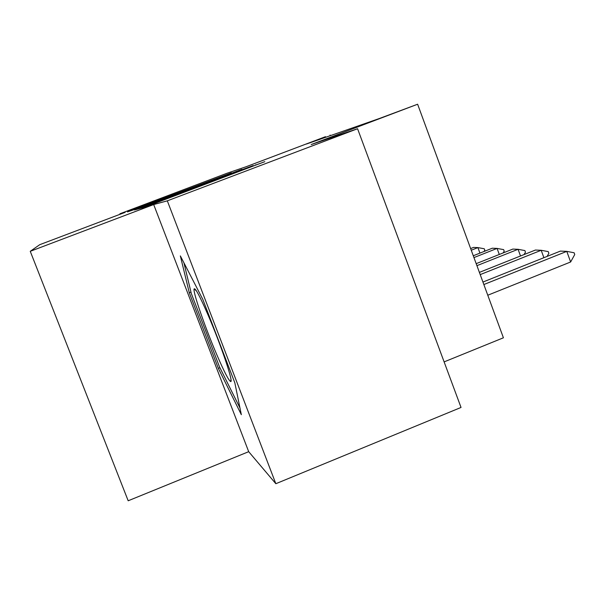 <?xml version="1.0" encoding="UTF-8"?>
<svg xmlns="http://www.w3.org/2000/svg" width="605" height="605" viewBox="0 0 605 605"><rect width="100%" height="100%" fill="white"/><g stroke="black" fill="none" stroke-linecap="round" stroke-linejoin="round"><path stroke-width="0.91" d="M144.202 206.918L140.368 208.392L144.088 207.386L150.577 204.966L264.816 161.664L144.202 206.918M161.838 198.871L127.436 211.894L135.701 209.103L231.435 172.826L161.838 198.871M167.313 200.837L153.685 204.558L248.693 451.678L275.835 483.713L167.313 200.837L357.57 128.729L311.204 144.542L417.624 104.226L379.252 118.55L306.448 144.013L325.505 136.685L246.038 166.761L226.845 173.31L119.903 213.784L120.093 214.268M153.685 204.558L30.25 251.317L39.733 244.685L125.137 212.355L119.903 213.784M140.791 207.689L135.618 209.678L139.279 208.687L145.374 206.411L253.162 165.558L140.791 207.689L140.942 208.082M134.522 209.973L241.849 169.347L134.537 209.973M357.57 128.729L461.033 407.452L275.835 483.713M30.25 251.317L128.184 500.774L248.693 451.678M444.123 361.888L503.413 337.794L417.624 104.226M330.3 135.671L330.08 135.066M180.35 255.9L189.274 292.729L218.352 368.369L241.334 414.682L234.846 382.867L202.796 299.339L180.35 255.9M219.933 367.742L218.352 368.369M190.953 292.079L189.274 292.729M146.962 205.813L244.435 168.825L146.954 205.813M154.706 202.161L183.95 191.218L154.706 202.161M487.781 295.232L570.628 261.988L566.787 251.37L560.396 251.098L482.941 282.059M483.849 284.539L566.787 251.37L574.115 252.769L574.75 254.531L570.628 261.988M543.887 257.692L541.195 250.281L535.433 250.039L479.387 272.379M480.204 274.609L541.195 250.281L548.259 251.62L548.864 253.291L547.101 256.414M520.512 255.991L518.069 249.298L512.851 249.078L476.18 263.659M476.921 265.671L518.069 249.298L524.883 250.576L525.465 252.172L524.081 254.561M499.291 254.471L497.076 248.413L492.319 248.209L473.284 255.756M473.949 257.586L497.076 248.413L503.647 249.631L504.207 251.151L503.156 252.935M479.939 253.117L477.92 247.596L473.564 247.415L470.645 248.572M471.25 250.236L477.92 247.596L484.272 248.768L484.802 250.22L484.045 251.491M216.756 354.59C224.16 371.78 228.811 380.764 230.702 381.551C233.727 382.685 220.523 343.723 207.787 314.366C199.665 295.777 195.097 287.315 194.076 288.986C192.851 292.162 205.254 327.857 216.756 354.59M239.958 407.952L219.494 366.857L191.293 293.47L183.95 262.873M202.592 185.266L202.448 184.88M255.93 165.059L255.786 164.681M230.974 379.683L230.702 381.551M196.391 290.816L194.076 288.986"/></g></svg>

